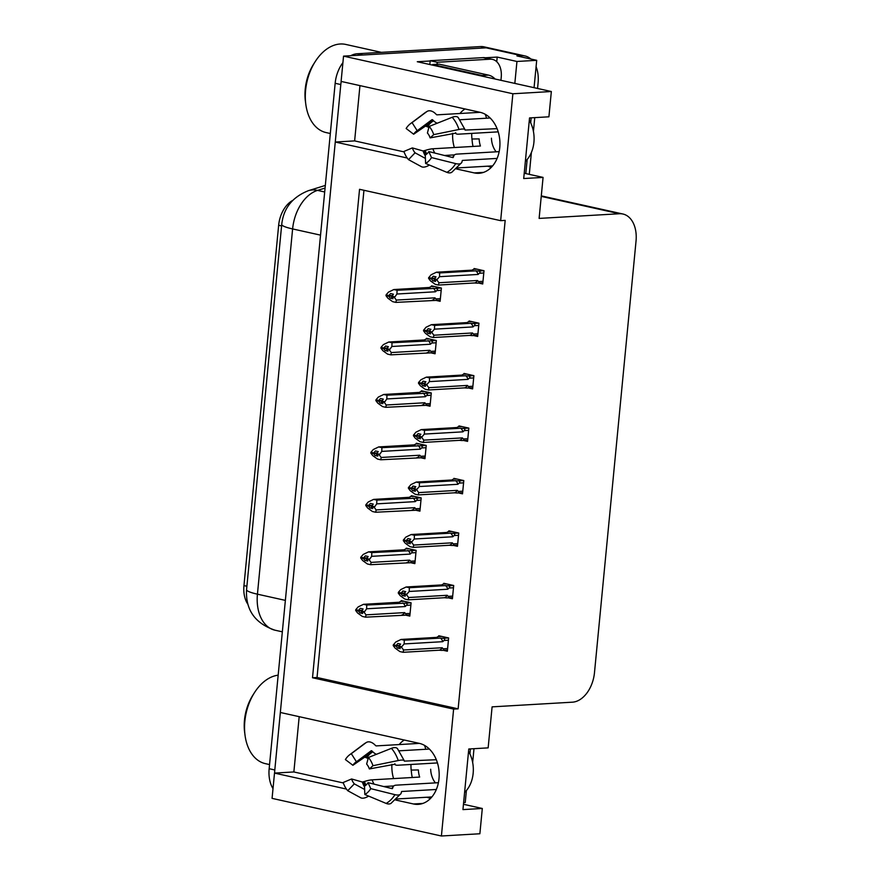<?xml version="1.0" encoding="UTF-8"?>
<svg xmlns="http://www.w3.org/2000/svg" width="880" height="880" viewBox="0 0 880 880"><rect width="100%" height="100%" fill="white"/><g stroke="black" fill="none" stroke-linecap="round" stroke-linejoin="round"><path stroke-width="1.32" d="M459.921 113.509A30.734 22.737 86.7 0 1 465.014 108.955M404.25 740.014A30.734 22.737 -93.3 0 0 399.157 744.568M395.659 800.008L413.501 803.979A30.734 22.737 -93.3 0 0 418.209 804.364A30.734 22.737 -93.3 0 0 439.175 775.533A30.734 22.737 -93.3 0 0 419.331 743.369L280.335 712.481L335.269 142.032L407.209 158.015M335.269 142.032L354.629 140.899L359.953 85.613M456.423 168.949L474.265 172.909A30.734 22.737 -93.3 0 0 478.973 173.294A30.734 22.737 -93.3 0 0 499.939 144.463A30.734 22.737 -93.3 0 0 480.095 112.31L341.099 81.422L343.541 56.133L486.189 47.828A28.82 18.986 -77.5 0 1 489.698 48.103A28.82 18.986 -77.5 0 0 486.189 47.828L362.901 55.011L357.258 53.757L480.535 46.574A28.82 18.986 -77.5 0 1 484.055 46.849L524.975 55.946A28.82 18.986 -77.5 0 1 530.926 59.037M441.408 836L479.875 833.756L482.306 808.478L462.946 809.6L468.776 749.001L488.147 747.868L492.096 706.86L572.385 702.185A28.82 18.986 102.5 0 0 594.484 672.65L636.042 241.021A28.82 18.986 102.5 0 0 622.93 214.016A28.82 18.986 102.5 0 0 619.421 213.741L539.121 218.416L543.07 177.408L523.71 178.541L529.54 117.931L548.911 116.809L551.342 91.52L512.875 93.764L500.654 220.66L359.546 189.299L312.51 677.754L453.618 709.104L441.408 836L272.074 798.369L274.505 773.091L346.445 789.074M299.189 716.672L293.865 771.958L274.505 773.091M485.287 57.772L497.189 57.079L496.749 61.71M551.342 91.52L417.285 61.732L430.144 60.984M534.061 87.681L536.701 60.324L516.945 61.468L514.833 83.413M516.945 61.468L497.189 57.079M525.8 173.569L527.153 159.5M530.684 122.826L531.157 117.843M463.617 802.648L465.234 802.56L466.389 790.559M469.92 753.885L470.393 748.902M536.085 66.682A28.82 18.986 -77.5 0 1 538.087 82.951L537.559 88.462M534.754 117.634L533.423 131.417M531.399 152.46L529.287 174.35M473.99 748.693L472.659 762.487M536.701 60.324L516.945 55.935L521.466 55.671A28.82 18.986 -77.5 0 1 524.975 55.946M512.875 93.764L343.541 56.133M472.142 140.514A30.734 22.737 86.7 0 1 471.735 133.397M543.07 177.408L524.216 173.228M411.378 771.573A30.734 22.737 86.7 0 1 410.971 764.467M482.306 808.478L463.452 804.287M363.946 190.278L317.031 677.49L458.139 708.84L505.175 220.396L500.654 220.66M458.139 708.84L453.618 709.104M247.83 604.175A25.938 17.083 -77.5 0 1 243.958 585.596L278.652 225.258A25.938 17.083 -77.5 0 1 292.6 200.475M317.031 677.49L312.51 677.754M443.377 650.331L447.359 651.222L448.635 637.956L438.757 635.767L438.691 636.537M448.426 597.872L452.408 598.752L453.695 585.497L443.817 583.308L443.74 584.067M458.535 492.943L462.517 493.834L463.793 480.579L453.915 478.379L453.838 479.149M463.584 440.484L467.566 441.375L468.842 428.109L458.964 425.92L458.898 426.679M468.633 388.025L472.615 388.905L473.891 375.65L464.013 373.45L463.947 374.22M473.682 335.555L477.675 336.446L478.951 323.191L469.073 320.991L468.996 321.761M453.475 545.413L457.468 546.293L458.744 533.038L448.866 530.838L448.789 531.608M478.742 283.096L482.724 283.987L484 270.721L474.122 268.532L474.045 269.302M405.823 615.197L409.816 616.088L411.092 602.822L401.214 600.633L401.137 601.403M410.883 562.738L414.865 563.618L416.141 550.363L406.263 548.163L406.186 548.933M420.981 457.809L424.963 458.7L426.239 445.434L416.361 443.245L416.295 444.015M426.03 405.35L430.023 406.23L431.299 392.975L421.421 390.786L421.344 391.545M431.09 352.891L435.072 353.771L436.348 340.516L426.47 338.316L426.393 339.086M415.932 510.268L419.914 511.159L421.19 497.904L411.312 495.704L411.235 496.474M436.139 300.421L440.121 301.312L441.397 288.057L431.519 285.857L431.442 286.627M293.865 771.958L343.321 782.947M411.697 798.149A30.734 22.737 -93.3 0 1 411.609 798.127L426.998 797.247M391.919 764.357A30.734 22.737 -93.3 0 0 393.58 778.591M354.629 140.899L404.085 151.888M454.344 147.532A30.734 22.737 86.7 0 1 452.683 133.287M274.626 773.08A28.82 18.986 -77.5 0 1 274.802 769.967L340.802 84.546A28.82 18.986 -77.5 0 1 341.22 81.444M273.009 788.645A28.82 18.986 -77.5 0 1 269.159 768.713L335.159 83.292A28.82 18.986 -77.5 0 1 342.903 62.678M350.713 55.715A28.82 18.986 -77.5 0 1 357.258 53.757M392.403 297.979L390.148 298.111L392.975 298.738L391.622 296.934L393.415 294.184L390.588 293.557L388.872 295.537L386.056 294.91L388.454 292.138L393.822 289.553L397.067 290.268L435.71 288.354C437.58 288.64 437.932 289.388 436.755 290.576L441.177 290.312M388.872 295.537L386.056 294.91M434.236 286.462L430.826 286.66L429.946 287.441L393.822 289.553M430.826 286.66L429.946 287.441M387.376 295.405L385.979 295.68L387.871 298.199L392.656 301.664L395.901 302.39L440.231 300.19M434.544 300.476C436.403 300.487 436.876 299.959 435.952 298.903L434.918 297.836L396.341 300.08L394.449 297.561L391.622 296.934M394.449 297.561L396.924 294.019L435.501 291.775L436.755 290.576M397.067 290.268L396.924 294.019M394.526 296.791L391.699 296.164M433.18 288.167A6.534 4.829 86.7 0 1 435.501 291.775M432.014 300.289A6.534 4.829 -93.3 0 0 434.918 297.836M385.979 295.68L388.806 296.307L390.148 298.111M396.341 300.08L395.901 302.39M391.897 295.933L388.806 296.307M392.238 295.537L388.861 295.735M386.001 295.482L388.817 296.109M482.977 281.325L478.544 281.578L477.521 280.511L438.944 282.755L438.504 285.065L435.259 284.339L430.474 280.874L428.582 278.355L429.979 278.08M428.604 278.157L431.42 278.784L432.751 280.786L435.578 281.413L434.225 279.609L437.052 280.236L437.118 279.466L434.302 278.839L436.018 276.859L433.191 276.232L431.464 278.41L428.637 277.783L431.057 274.813L436.425 272.217L439.67 272.943L475.783 270.842A6.534 4.829 86.7 0 1 478.104 274.45L479.347 273.251L483.78 272.987M434.5 278.608L431.42 278.784M428.582 278.355L431.409 278.982M431.475 278.212L428.659 277.585M431.464 278.41L434.841 278.212M435.006 280.654L432.751 280.786M478.544 281.578C479.479 282.634 479.006 283.162 477.147 283.151L482.834 282.854M477.521 280.511A6.534 4.829 86.7 0 1 474.617 282.964L477.147 283.151M438.504 285.065L474.617 282.964M438.944 282.755L437.052 280.236M434.225 279.609L434.302 278.839M475.783 270.842L478.313 271.029C480.183 271.315 480.524 272.052 479.347 273.251M439.67 272.943L439.527 276.694L478.104 274.45M437.118 279.466L439.527 276.694M472.538 270.116L473.429 269.335L472.538 270.116L436.425 272.217M473.429 269.335L476.839 269.137M387.354 350.438L385.099 350.57L387.926 351.197L386.573 349.404L388.355 346.654L385.539 346.027L383.823 347.996L381.007 347.369L383.405 344.608L388.773 342.012L392.018 342.727L430.661 340.813C432.531 341.11 432.872 341.847 431.695 343.035L436.128 342.782M383.823 347.996L381.007 347.369M429.187 338.921L425.777 339.119L424.886 339.911L388.773 342.012M425.777 339.119L424.886 339.911M382.327 347.864L380.93 348.15L382.822 350.669L387.607 354.134L390.841 354.849L435.182 352.649M429.495 352.935C431.354 352.946 431.827 352.418 430.892 351.373L429.869 350.295L391.292 352.55L389.4 350.031L386.573 349.404M389.4 350.031L391.875 346.489L430.452 344.234L431.695 343.035M392.018 342.727L391.875 346.489M389.466 349.25L386.65 348.623M428.131 340.626A6.534 4.829 86.7 0 1 430.452 344.234M426.965 352.748A6.534 4.829 -93.3 0 0 429.869 350.295M380.93 348.15L383.746 348.777L385.099 350.57M391.292 352.55L390.841 354.849M386.848 348.392L383.746 348.777M387.189 347.996L383.812 348.194M380.952 347.952L383.768 348.579M382.305 402.897L380.05 403.029L382.866 403.656L381.524 401.863L383.306 399.113L380.49 398.486L378.774 400.455L375.947 399.828L378.356 397.067L383.724 394.471L386.958 395.197L425.612 393.283C427.482 393.569 427.823 394.306 426.646 395.494L431.079 395.241M378.774 400.455L375.947 399.828M424.138 391.391L420.728 391.589L419.837 392.37L383.724 394.471M420.728 391.589L419.837 392.37M377.278 400.334L375.881 400.609L377.773 403.128L382.547 406.593L385.792 407.319L430.122 405.108M424.435 405.405C426.305 405.405 426.767 404.888 425.843 403.832L424.82 402.765L386.232 405.009L384.34 402.49L381.524 401.863M384.34 402.49L386.815 398.948L425.403 396.704L426.646 395.494M386.958 395.197L386.815 398.948M384.417 401.709L381.601 401.082M423.082 393.085A6.534 4.829 86.7 0 1 425.403 396.704M421.916 405.207A6.534 4.829 -93.3 0 0 424.82 402.765M375.881 400.609L378.697 401.236L380.05 403.029M386.232 405.009L385.792 407.319M381.799 400.862L378.697 401.236M382.14 400.466L378.752 400.664M375.892 400.411L378.719 401.038M377.245 455.367L375.001 455.499L377.817 456.126L376.541 453.552L378.257 451.572L375.43 450.945L373.725 452.925L370.898 452.298L373.296 449.526L378.664 446.93L381.909 447.656L420.552 445.742C422.422 446.028 422.774 446.765 421.597 447.964L426.03 447.7M373.725 452.925L370.898 452.298M419.089 443.85L415.668 444.048L414.788 444.829L378.664 446.93M415.668 444.048L414.788 444.829M372.229 452.793L370.821 453.068L372.713 455.587L377.498 459.052L380.743 459.778L425.073 457.567M419.386 457.864C421.256 457.875 421.718 457.347 420.794 456.291L419.771 455.224L381.183 457.468L379.291 454.949L376.475 454.322M379.291 454.949L381.766 451.407L420.354 449.163L421.597 447.964M381.909 447.656L381.766 451.407M379.368 454.179L376.541 453.552M418.033 445.555A6.534 4.829 86.7 0 1 420.354 449.163M416.867 457.677A6.534 4.829 -93.3 0 0 419.771 455.224M370.821 453.068L373.648 453.695L375.001 455.499M381.183 457.468L380.743 459.778M376.739 453.321L373.648 453.695M377.091 452.925L373.703 453.123M370.843 452.87L373.67 453.497M477.928 333.784L473.495 334.037L472.472 332.97L433.884 335.214L433.444 337.524L430.21 336.809L425.425 333.333L423.533 330.825L424.93 330.539M423.544 330.627L426.371 331.254L427.702 333.245L430.529 333.872L429.176 332.079L431.992 332.706L432.069 331.925L429.253 331.298L430.958 329.329L428.142 328.702L426.404 330.869L423.588 330.242L426.008 327.272L431.376 324.687L434.61 325.402L470.734 323.301A6.534 4.829 86.7 0 1 473.055 326.909L474.298 325.71L478.731 325.446M429.451 331.067L426.371 331.254M423.533 330.825L426.349 331.452M426.426 330.671L423.61 330.044M426.404 330.869L429.792 330.671M429.957 333.113L427.702 333.245M473.495 334.037C474.419 335.093 473.957 335.621 472.098 335.61L477.774 335.324M472.472 332.97A6.534 4.829 86.7 0 1 469.568 335.423L472.098 335.61M433.444 337.524L469.568 335.423M433.884 335.214L431.992 332.706M429.176 332.079L429.253 331.298M470.734 323.301L473.264 323.488C475.134 323.785 475.475 324.522 474.298 325.71M434.61 325.402L434.478 329.153L473.055 326.909M432.069 331.925L434.478 329.153M467.489 322.575L468.38 321.794L467.489 322.575L431.376 324.687M468.38 321.794L471.79 321.596M472.879 386.243L468.446 386.507L467.423 385.429L428.835 387.684L428.395 389.983L425.15 389.268L420.376 385.803L418.484 383.284L419.881 383.009M418.495 383.086L421.322 383.713L422.653 385.704L425.469 386.331L424.127 384.538L426.943 385.165L427.02 384.384L424.193 383.757L425.909 381.788L423.093 381.161L421.355 383.328L418.55 382.503L420.959 379.742L426.316 377.146L429.561 377.861L465.685 375.76A6.534 4.829 86.7 0 1 468.006 379.368L469.249 378.169L473.682 377.916M424.391 383.537L421.322 383.713M418.484 383.284L421.3 383.911M421.377 383.13L418.55 382.503M421.355 383.328L424.743 383.13M424.908 385.572L422.653 385.704M468.446 386.507C469.37 387.563 468.908 388.08 467.038 388.069L472.725 387.783M467.423 385.429A6.534 4.829 86.7 0 1 464.519 387.882L467.038 388.069M428.395 389.983L464.519 387.882M428.835 387.684L426.943 385.165M424.127 384.538L424.193 383.757M465.685 375.76L468.204 375.947C470.085 376.244 470.426 376.981 469.249 378.169M429.561 377.861L429.418 381.623L468.006 379.368M427.02 384.384L429.418 381.623M462.44 375.045L463.331 374.253L462.44 375.045L426.316 377.146M463.331 374.253L466.741 374.055M467.819 438.713L463.397 438.966L462.363 437.899L423.786 440.143L423.346 442.453L420.101 441.727L415.316 438.262L413.424 435.743L414.821 435.468M413.446 435.545L416.273 436.172L417.604 438.163L420.42 438.79L419.067 436.997L421.894 437.624L421.971 436.854L419.144 436.227L420.86 434.247L418.033 433.62L416.306 435.798L413.479 435.171L415.899 432.201L421.267 429.605L424.512 430.331L460.636 428.23A6.534 4.829 86.7 0 1 462.957 431.838L464.2 430.628L468.622 430.375M419.342 435.996L416.273 436.172M413.424 435.743L416.251 436.37M416.328 435.6L413.501 434.973M416.306 435.798L419.694 435.6M419.848 438.031L417.604 438.163M463.397 438.966C464.321 440.022 463.848 440.539 461.989 440.539L467.676 440.242M462.363 437.899A6.534 4.829 86.7 0 1 459.459 440.341L461.989 440.539M423.346 442.453L459.459 440.341M423.786 440.143L421.894 437.624M419.067 436.997L419.144 436.227M460.636 428.23L463.155 428.417C465.025 428.703 465.377 429.44 464.2 430.628M424.512 430.331L424.369 434.082L462.957 431.838M421.971 436.854L424.369 434.082M457.391 427.504L458.271 426.723L457.391 427.504L421.267 429.605M458.271 426.723L461.692 426.525M462.77 491.172L458.348 491.425L457.314 490.358L418.737 492.602L418.297 494.912L415.052 494.197L410.267 490.721L408.375 488.202L409.772 487.927M408.397 488.004L411.213 488.631L412.544 490.633L415.371 491.26L414.018 489.467L416.845 490.094L416.922 489.313L414.095 488.686L415.811 486.706L412.984 486.079L411.257 488.257L408.43 487.63L410.85 484.66L416.218 482.075L419.463 482.79L455.576 480.689A6.534 4.829 86.7 0 1 457.897 484.297L459.14 483.098L463.573 482.834M414.293 488.455L411.213 488.631M408.375 488.202L411.202 488.829M411.268 488.059L408.452 487.432M411.257 488.257L414.634 488.059M414.799 490.501L412.544 490.633M458.348 491.425C459.272 492.481 458.799 493.009 456.94 492.998L462.627 492.712M457.314 490.358A6.534 4.829 86.7 0 1 454.41 492.811L456.94 492.998M418.297 494.912L454.41 492.811M418.737 492.602L416.845 490.094M414.018 489.467L414.095 488.686M455.576 480.689L458.106 480.876C459.976 481.162 460.328 481.91 459.14 483.098M419.463 482.79L419.32 486.541L457.897 484.297M416.922 489.313L419.32 486.541M452.342 479.963L453.222 479.182L452.342 479.963L416.218 482.075M453.222 479.182L456.632 478.984M468.556 751.3A28.82 21.318 86.7 0 1 473.154 773.333A28.82 21.318 86.7 0 1 464.596 792.451M438.405 782.705L396.11 785.169A10.571 4.906 31.9 0 0 393.206 786.544A10.571 4.906 31.9 0 0 392.843 787.787L392.238 788.667L368.049 782.639L370.755 788.645L394.955 794.673A10.571 4.906 31.9 0 0 400.939 793.65A10.571 4.906 31.9 0 0 401.302 792.407L401.632 791.494L436.348 789.47M431.882 796.939L396.737 798.985M426.943 797.225A28.82 21.318 -93.3 0 0 430.639 798.314M364.639 789.481L354.31 783.871A13.178 9.746 86.7 0 1 351.593 778.976L362.34 782.023L364.463 781.484A10.571 2.42 -18.3 0 1 372.119 779.845L419.661 777.073A19.217 14.212 86.7 0 1 418.407 769.956L411.301 770.066A28.82 21.318 -93.3 0 0 412.28 777.502M411.301 770.066L418.407 769.956M419.43 743.391L376.255 745.899A0.957 0.605 -119.4 0 1 375.672 745.635L374.792 744.777A10.571 6.688 60.6 0 0 366.476 742.401A10.571 6.688 60.6 0 0 366.014 742.698L351.307 753.687L356.444 761.783L371.151 750.794A0.957 0.605 -119.4 0 1 371.954 750.981L372.834 751.839A10.571 6.688 60.6 0 0 376.464 754.292M399.223 750.816L429.385 749.067M436.315 759.704L404.316 761.134A10.571 2.42 161.7 0 0 404.305 760.804A10.571 2.42 161.7 0 0 398.233 760.551L372.966 765.699L369.358 768.944L395.109 764.192A10.571 2.42 161.7 0 0 395.131 764.522A10.571 2.42 161.7 0 0 398.035 765.215L437.448 762.927M393.734 785.95L383.68 786.533M435.391 782.881A19.217 14.212 86.7 0 1 430.672 769.241M368.115 758.549A10.571 4.906 -148.1 0 1 366.74 757.889L364.727 757.152L352.902 765.292A13.178 9.746 86.7 0 1 355.498 762.41A13.178 9.746 86.7 0 1 356.444 761.783M372.966 765.699A22.099 16.335 86.7 0 0 368.401 757.493L366.641 764.049A13.178 9.746 86.7 0 1 369.358 768.944M368.049 782.639A13.178 9.746 86.7 0 1 364.507 786.137L364.837 794.519A22.099 16.335 86.7 0 0 370.755 788.645M352.902 765.292L345.378 759.561A22.099 16.335 86.7 0 1 349.712 754.732A22.099 16.335 86.7 0 1 351.307 753.687M354.31 783.871L347.743 790.713A22.099 16.335 86.7 0 1 343.167 782.507L351.593 778.976M368.401 757.493L391.446 748.341A10.571 5.148 -41.1 0 1 397.463 748.616L404.305 760.804M400.939 793.65L390.973 803.407A10.571 6.688 -119.4 0 1 386.144 803.418L364.837 794.519M347.743 790.713L360.712 797.764A10.571 5.148 138.9 0 0 368.643 796.103M424.545 745.382L425.832 749.265M529.32 120.23A28.82 21.318 86.7 0 1 533.918 142.274A28.82 21.318 86.7 0 1 525.36 161.392M499.169 151.646L456.874 154.11A10.571 4.906 31.9 0 0 453.97 155.485A10.571 4.906 31.9 0 0 453.607 156.728L453.002 157.608L428.813 151.569L431.519 157.575L455.719 163.614A10.571 4.906 31.9 0 0 461.703 162.591A10.571 4.906 31.9 0 0 462.066 161.337L462.396 160.424L497.112 158.411M492.646 165.88L457.501 167.926M487.707 166.166A28.82 21.318 -93.3 0 0 491.403 167.255M425.403 158.422L415.074 152.812A13.178 9.746 86.7 0 1 412.357 147.917L423.104 150.964L425.227 150.425A10.571 2.42 -18.3 0 1 432.883 148.775L480.425 146.014A19.217 14.212 86.7 0 1 479.171 138.897L472.065 138.996A28.82 21.318 -93.3 0 0 473.044 146.443M472.065 138.996L479.171 138.897M480.194 112.321L437.019 114.84A0.957 0.605 -119.4 0 1 436.436 114.576L435.556 113.707A10.571 6.688 60.6 0 0 427.24 111.331A10.571 6.688 60.6 0 0 426.778 111.628L412.071 122.628L417.208 130.724L431.915 119.724A0.957 0.605 -119.4 0 1 432.718 119.911L433.598 120.78A10.571 6.688 60.6 0 0 437.228 123.222M459.987 119.757L490.149 117.997M497.079 128.645L465.08 130.075A10.571 2.42 161.7 0 0 465.069 129.734A10.571 2.42 161.7 0 0 458.997 129.481L433.73 134.629L430.133 137.885L455.873 133.122A10.571 2.42 161.7 0 0 455.895 133.463A10.571 2.42 161.7 0 0 458.799 134.156L498.212 131.857M454.498 154.891L444.444 155.474M496.155 151.822A19.217 14.212 86.7 0 1 491.436 138.182M428.879 127.49A10.571 4.906 -148.1 0 1 427.504 126.819L425.491 126.093L413.666 134.222A13.178 9.746 86.7 0 1 416.262 131.34A13.178 9.746 86.7 0 1 417.208 130.724M433.73 134.629A22.099 16.335 86.7 0 0 429.165 126.423L427.405 132.99A13.178 9.746 86.7 0 1 430.133 137.885M428.813 151.569A13.178 9.746 86.7 0 1 425.271 155.078L425.601 163.449A22.099 16.335 86.7 0 0 431.519 157.575M413.666 134.222L406.142 128.502A22.099 16.335 86.7 0 1 410.476 123.662A22.099 16.335 86.7 0 1 412.071 122.628M415.074 152.812L408.507 159.654A22.099 16.335 86.7 0 1 403.931 151.448L412.357 147.917M429.165 126.423L452.21 117.282A10.571 5.148 -41.1 0 1 458.227 117.557L465.069 129.734M461.703 162.591L451.737 172.337A10.571 6.688 -119.4 0 1 446.908 172.348L425.601 163.449M408.507 159.654L421.476 166.705A10.571 5.148 138.9 0 0 429.407 165.044M485.562 76.912A19.217 14.212 -93.3 0 0 482.042 75.493L432.652 64.515A19.217 14.212 86.7 0 1 432.586 65.131M495.132 79.035A19.217 14.212 -93.3 0 0 488.499 75.119L439.109 64.141L432.652 64.515M483.087 57.618L490.138 59.191A19.217 12.65 -77.5 0 1 492.481 59.378L485.43 57.805A19.217 12.65 102.5 0 0 483.087 57.618L430.155 60.709A19.217 12.65 -77.5 0 1 429.748 64.504M492.481 59.378A19.217 12.65 -77.5 0 1 501.226 77.374L500.94 80.322M430.155 60.709L437.217 62.271A19.217 12.65 -77.5 0 1 437.063 64.262M490.138 59.191L437.217 62.271M485.309 114.323L486.596 118.206M278.168 675.18A45.144 29.744 102.5 0 0 254.485 692.626L252.901 695.123A39.38 25.938 102.5 0 0 244.64 732.281L245.025 735.229A45.144 29.744 102.5 0 0 265.375 763.642L269.555 764.577M254.485 692.626A45.144 29.744 102.5 0 0 244.838 721.336A45.144 29.744 102.5 0 0 245.025 735.229M381.359 52.349L345.73 44.429A45.144 29.744 102.5 0 0 340.219 44A45.144 29.744 102.5 0 0 315.249 61.556L313.665 64.053A39.38 25.938 102.5 0 0 305.404 101.222L305.789 104.159A45.144 29.744 102.5 0 0 326.139 132.583L330.319 133.507M315.249 61.556A45.144 29.744 102.5 0 0 305.602 90.277A45.144 29.744 102.5 0 0 305.789 104.159M372.196 507.826L369.941 507.958L372.768 508.585L371.415 506.792L373.208 504.042L370.381 503.415L368.676 505.384L365.849 504.757L368.247 501.985L373.615 499.4L376.86 500.115L415.503 498.201C417.373 498.498 417.725 499.235 416.548 500.423L420.97 500.159M368.676 505.384L365.849 504.757M414.029 496.309L410.619 496.507L409.739 497.288L373.615 499.4M410.619 496.507L409.739 497.288M367.169 505.252L365.772 505.538L367.664 508.046L372.449 511.522L375.694 512.237L420.024 510.037M414.337 510.323C416.196 510.334 416.669 509.806 415.745 508.75L414.711 507.683L376.134 509.927L374.242 507.419L371.415 506.792M374.242 507.419L376.717 503.866L415.294 501.622L416.548 500.423M376.86 500.115L376.717 503.866M374.319 506.638L371.492 506.011M412.973 498.014A6.534 4.829 86.7 0 1 415.294 501.622M411.807 510.136A6.534 4.829 -93.3 0 0 414.711 507.683M365.772 505.538L368.599 506.165L369.941 507.958M376.134 509.927L375.694 512.237M371.69 505.78L368.599 506.165M372.031 505.384L368.654 505.582M365.794 505.34L368.61 505.967M367.147 560.285L364.892 560.417L367.719 561.044L366.366 559.251L368.159 556.501L365.332 555.874L363.616 557.843L360.8 557.216L363.198 554.455L368.566 551.859L371.811 552.585L410.454 550.671C412.324 550.957 412.665 551.694 411.488 552.882L415.921 552.629M363.616 557.843L360.8 557.216M408.98 548.768L405.57 548.966L404.679 549.758L368.566 551.859M405.57 548.966L404.679 549.758M362.12 557.722L360.723 557.997L362.615 560.516L367.4 563.981L370.634 564.696L414.975 562.496M409.288 562.782C411.147 562.793 411.62 562.276 410.685 561.22L409.662 560.142L371.085 562.397L369.193 559.878L366.366 559.251M369.193 559.878L371.668 556.336L410.245 554.092L411.488 552.882M371.811 552.585L371.668 556.336M369.259 559.097L366.443 558.47M407.924 550.473A6.534 4.829 86.7 0 1 410.245 554.092M406.758 562.595A6.534 4.829 -93.3 0 0 409.662 560.142M360.723 557.997L363.55 558.624L364.892 560.417M371.085 562.397L370.634 564.696M366.641 558.25L363.55 558.624M366.982 557.843L363.605 558.041M360.745 557.799L363.561 558.426M362.098 612.755L359.843 612.876L362.67 613.503L361.317 611.71L363.099 608.96L360.283 608.333L358.567 610.313L355.751 609.686L358.149 606.914L363.517 604.318L366.751 605.044L405.405 603.13C407.275 603.416 407.616 604.153 406.439 605.341L410.872 605.088M358.567 610.313L355.751 609.686M403.931 601.238L400.521 601.436L399.63 602.217L363.517 604.318M400.521 601.436L399.63 602.217M357.071 610.181L355.674 610.456L357.566 612.975L362.34 616.44L365.585 617.166L409.915 614.955M404.239 615.252C406.098 615.252 406.56 614.735 405.636 613.679L404.613 612.612L366.025 614.856L364.133 612.337L361.317 611.71M364.133 612.337L366.608 608.795L405.196 606.551L406.439 605.341M366.751 605.044L366.608 608.795M364.21 611.567L361.394 610.94M402.875 602.943A6.534 4.829 86.7 0 1 405.196 606.551M401.709 615.054A6.534 4.829 -93.3 0 0 404.613 612.612M355.674 610.456L358.49 611.083L359.843 612.876M366.025 614.856L365.585 617.166M361.592 610.709L358.49 611.083M361.933 610.313L358.545 610.511M355.685 610.258L358.512 610.885M457.721 543.631L453.288 543.895L452.265 542.817L413.688 545.072L413.237 547.371L410.003 546.656L405.218 543.191L403.326 540.672L404.723 540.386M403.348 540.474L406.164 541.101L407.495 543.092L410.322 543.719L408.969 541.926L411.796 542.553L411.862 541.772L409.046 541.145L410.751 539.176L407.935 538.549L406.197 540.716L403.381 540.089L405.801 537.13L411.169 534.534L414.403 535.249L450.527 533.148A6.534 4.829 86.7 0 1 452.848 536.756L454.091 535.557L458.524 535.304M409.244 540.914L406.164 541.101M403.326 540.672L406.142 541.299M406.219 540.518L403.403 539.891M406.197 540.716L409.585 540.518M409.75 542.96L407.495 543.092M453.288 543.895C454.212 544.951 453.75 545.468 451.891 545.457L452.518 545.457M452.265 542.817A6.534 4.829 86.7 0 1 449.361 545.27L451.891 545.457M413.237 547.371L449.361 545.27M413.688 545.072L411.796 542.553M408.969 541.926L409.046 541.145M450.527 533.148L453.057 533.335C454.927 533.632 455.268 534.369 454.091 535.557M414.403 535.249L414.271 539.011L452.848 536.756M411.862 541.772L414.271 539.011M447.282 532.433L448.173 531.641L447.282 532.433L411.169 534.534M448.173 531.641L451.583 531.443M452.672 596.09L448.239 596.354L447.216 595.287L408.628 597.531L408.188 599.841L404.943 599.115L400.169 595.65L398.277 593.131L399.674 592.856M398.288 592.933L401.115 593.56L402.446 595.551L405.262 596.178L403.92 594.385L406.736 595.012L406.813 594.242L403.997 593.615L405.702 591.635L402.886 591.008L401.148 593.186L398.343 592.35L400.752 589.589L406.109 586.993L409.354 587.719L445.478 585.607A6.534 4.829 86.7 0 1 447.799 589.226L449.042 588.016L453.475 587.763M404.195 593.384L401.115 593.56M398.277 593.131L401.093 593.758M401.17 592.977L398.343 592.35M401.148 593.186L404.536 592.988M404.701 595.419L402.446 595.551M448.239 596.354C449.163 597.41 448.701 597.927 446.831 597.927L452.518 597.63M447.216 595.287A6.534 4.829 86.7 0 1 444.312 597.729L446.831 597.927M408.188 599.841L444.312 597.729M408.628 597.531L406.736 595.012M403.92 594.385L403.997 593.615M445.478 585.607L448.008 585.805C449.878 586.091 450.219 586.828 449.042 588.016M409.354 587.719L409.211 591.47L447.799 589.226M406.813 594.242L409.211 591.47M442.233 584.892L443.124 584.111L442.233 584.892L406.109 586.993M443.124 584.111L446.534 583.913M447.623 648.56L443.19 648.813L442.167 647.746L403.579 649.99L403.139 652.3L399.894 651.574L395.109 648.109L393.217 645.59L394.625 645.315M393.239 645.392L396.066 646.019L397.397 648.021L400.213 648.648L398.86 646.844L401.687 647.471L401.764 646.701L398.937 646.074L400.653 644.094L397.826 643.467L396.099 645.645L393.272 645.018L395.692 642.048L401.06 639.452L404.305 640.178L440.429 638.077A6.534 4.829 86.7 0 1 442.75 641.685L443.993 640.486L448.415 640.222M399.135 645.843L396.066 646.019M393.217 645.59L396.044 646.217M396.121 645.447L393.294 644.82M396.099 645.645L399.487 645.447M399.641 647.889L397.397 648.021M443.19 648.813C444.114 649.869 443.641 650.397 441.782 650.386L447.469 650.1M442.167 647.746A6.534 4.829 86.7 0 1 439.263 650.199L441.782 650.386M403.139 652.3L439.263 650.199M403.579 649.99L401.687 647.471M398.86 646.844L398.937 646.074M440.429 638.077L442.948 638.264C444.818 638.55 445.17 639.298 443.993 640.486M404.305 640.178L404.162 643.929L442.75 641.685M401.764 646.701L404.162 643.929M437.184 637.351L438.064 636.57L437.184 637.351L401.06 639.452M438.064 636.57L441.485 636.372M422.829 803.429L413.501 803.979M521.466 55.671L480.535 46.574M619.421 213.741L541.244 196.372M278.652 225.258L281.589 225.918M243.958 585.596L246.895 586.245M483.593 172.37L474.265 172.909M472.461 167.079L487.762 166.188M281.732 224.4A33.616 4.653 5.5 0 0 292.611 228.932L257.433 594.176A33.616 4.653 -174.5 0 1 246.565 589.633L281.732 224.4C283.492 208.285 292.369 197.054 308.385 190.685A33.616 23.683 72.8 0 1 317.537 190.388A38.423 25.311 102.5 0 0 292.611 228.932L320.54 235.136M285.373 600.38L257.433 594.176A38.423 25.311 102.5 0 0 274.923 630.179A38.423 25.311 102.5 0 0 275.187 630.234M325.072 188.056L317.537 190.388L324.698 191.983M269.159 768.713L274.802 769.967M335.159 83.292L340.802 84.546M435.71 288.354L441.298 288.024M440.374 298.65L435.952 298.903M478.313 271.029L483.901 270.699M430.661 340.813L436.249 340.494M435.325 351.109L430.892 351.373M425.612 393.283L431.189 392.953M430.276 403.568L425.843 403.832M420.552 445.742L426.14 445.412M425.227 456.038L420.794 456.291M473.264 323.488L478.841 323.169M468.204 375.947L473.792 375.628M463.155 428.417L468.743 428.087M458.106 480.876L463.694 480.557M374.055 784.135A19.217 14.212 86.7 0 1 372.119 779.845M392.843 787.787A22.726 16.808 86.7 0 1 392.26 788.678M366.74 757.889A22.726 16.808 86.7 0 1 372.834 751.839M365.959 785.114A22.726 16.808 86.7 0 1 364.463 781.484M365.596 757.284A23.694 17.523 86.7 0 1 371.954 750.981M364.903 785.906A23.694 17.523 86.7 0 1 363.231 781.891M364.727 757.152A23.947 17.71 86.7 0 1 367.895 753.225M364.551 787.028A23.947 17.71 86.7 0 1 362.34 782.023M391.446 748.341A32.857 24.299 86.7 0 1 398.233 760.551M394.955 794.673A32.857 24.299 86.7 0 1 386.144 803.418M349.712 754.732L363.66 744.238A32.857 24.299 86.7 0 1 366.014 742.698M434.819 153.076A19.217 14.212 86.7 0 1 432.883 148.775M453.607 156.728A22.726 16.808 86.7 0 1 453.024 157.608M427.504 126.819A22.726 16.808 86.7 0 1 433.598 120.78M426.723 154.044A22.726 16.808 86.7 0 1 425.227 150.425M426.36 126.214A23.694 17.523 86.7 0 1 432.718 119.911M425.667 154.836A23.694 17.523 86.7 0 1 423.995 150.821M425.491 126.093A23.947 17.71 86.7 0 1 428.659 122.155M425.315 155.969A23.947 17.71 86.7 0 1 423.104 150.964M452.21 117.282A32.857 24.299 86.7 0 1 458.997 129.481M455.719 163.614A32.857 24.299 86.7 0 1 446.908 172.348M410.476 123.662L424.424 113.179A32.857 24.299 86.7 0 1 426.778 111.628M488.499 75.119L482.042 75.493M415.503 498.201L421.091 497.882M420.167 508.497L415.745 508.75M410.454 550.671L416.042 550.341M415.118 560.956L410.685 561.22M405.405 603.13L410.982 602.8M410.069 613.426L405.636 613.679M453.057 533.335L458.634 533.016M448.008 585.805L453.585 585.475M442.948 638.264L448.536 637.934M622.93 214.016L541.299 195.877M246.565 589.633C245.476 609.785 254.925 623.304 274.923 630.179L282.337 631.829M308.385 190.685L325.325 185.438M429.495 287.474L430.221 286.979M472.098 270.149L472.824 269.654M424.446 339.933L425.172 339.438M419.386 392.392L420.123 391.908M414.337 444.862L415.074 444.367M467.038 322.608L467.775 322.113M461.989 375.067L462.726 374.583M456.94 427.526L457.666 427.042M451.891 479.996L452.617 479.501M395.131 764.522L394.867 763.763M393.206 786.544L391.732 788.546M363.66 744.238L366.476 742.401M455.895 133.463L455.631 132.704M453.97 155.485L452.496 157.487M424.424 113.179L427.24 111.331M409.288 497.321L410.014 496.826M404.239 549.78L404.965 549.296M399.179 602.239L399.916 601.755M452.518 545.468L457.578 545.171M446.831 532.455L447.568 531.96M441.782 584.914L442.519 584.43M436.733 637.384L437.459 636.889"/></g></svg>
